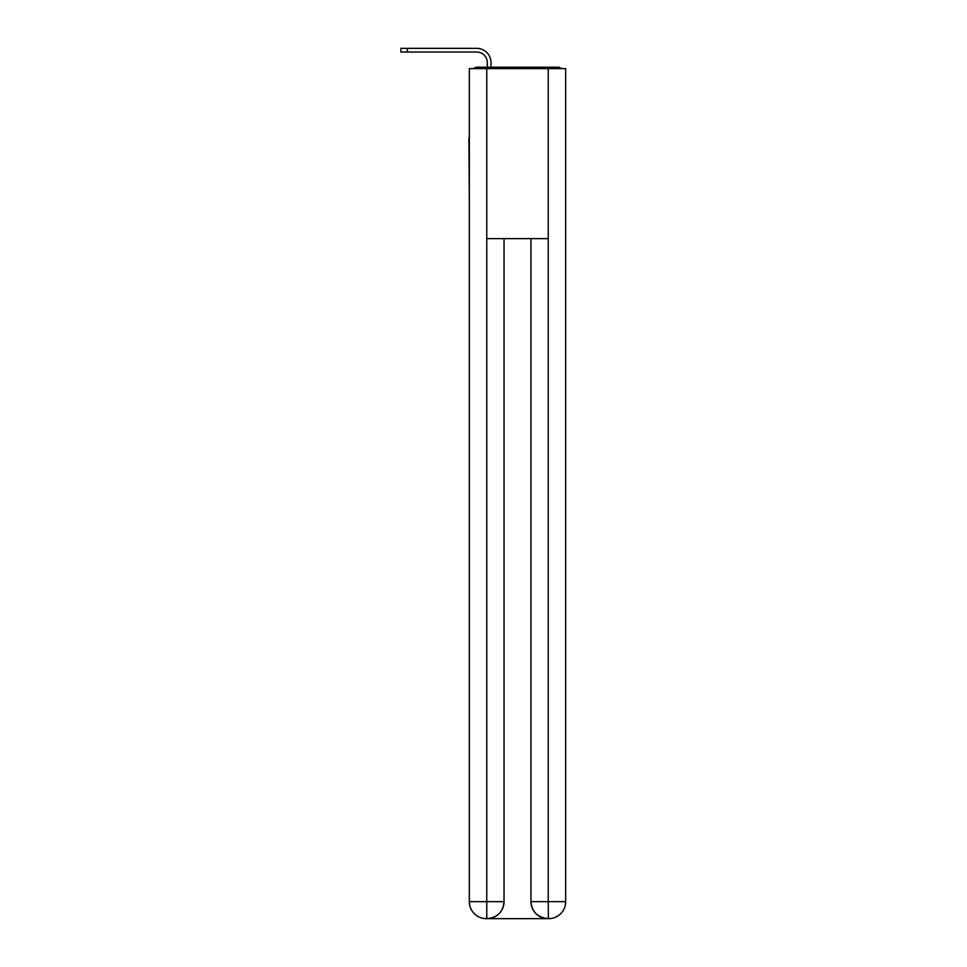 <?xml version="1.0" encoding="UTF-8"?>
<svg xmlns="http://www.w3.org/2000/svg" width="967" height="967" viewBox="0 0 967 967"><rect width="100%" height="100%" fill="white"/><g stroke="black" fill="none" stroke-linecap="round" stroke-linejoin="round"><path stroke-width="1.45" d="M565.671 201.221L565.671 81.639M469.333 138.027L469.333 81.639M468.91 138.027L469.333 201.221M561.343 68.609A5.669 5.669 0 0 0 557.596 67.194L477.408 67.194A5.669 5.669 0 0 0 473.661 68.609M477.408 67.194L487.32 67.194L487.32 62.662A10.625 10.625 0 0 0 476.695 52.037A10.625 10.625 0 0 1 487.32 62.662A10.625 10.625 0 0 0 476.695 52.037A10.625 10.625 0 0 1 487.32 62.662A10.625 10.625 0 0 0 476.695 52.037A10.625 10.625 0 0 1 487.32 62.662A10.625 10.625 0 0 0 476.695 52.037A10.625 10.625 0 0 1 487.32 62.662A10.625 10.625 0 0 0 476.695 52.037A10.625 10.625 0 0 1 487.32 62.662A10.625 10.625 0 0 0 476.695 52.037A10.625 10.625 0 0 1 487.32 62.662A10.625 10.625 0 0 0 476.695 52.037A10.625 10.625 0 0 1 487.32 62.662A10.625 10.625 0 0 0 476.695 52.037A10.625 10.625 0 0 1 487.32 62.662A10.625 10.625 0 0 0 476.695 52.037A10.625 10.625 0 0 1 487.32 62.662A10.625 10.625 0 0 0 476.695 52.037A10.625 10.625 0 0 1 487.32 62.662A10.625 10.625 0 0 0 476.695 52.037A10.625 10.625 0 0 1 487.32 62.662A10.625 10.625 0 0 0 476.695 52.037L400.906 52.037L407.421 52.037L400.906 52.037L400.906 48.35L407.421 48.35L407.421 52.037M407.421 48.35L476.695 48.35A14.312 14.312 0 0 1 491.006 62.662L491.006 67.194L491.006 62.662L491.006 67.194L491.006 62.662L491.006 67.194L491.006 62.662L491.006 67.194L491.006 62.662L491.006 67.194L491.006 62.662L491.006 67.194L491.006 62.662L491.006 67.194L491.006 62.662L491.006 67.194L491.006 62.662L491.006 67.194L491.006 62.662L491.006 67.194L491.006 62.662L491.006 67.194L491.006 62.662L491.006 67.194L495.406 67.194M539.598 67.194L557.596 67.194M486.764 68.609L469.333 68.609L469.333 901.655A16.995 16.995 0 0 0 486.328 918.65L547.963 918.65A16.995 16.995 0 0 1 530.956 901.655L530.956 238.619L530.956 901.655C531.826 911.676 537.495 917.332 547.963 918.65L548.676 918.65A16.995 16.995 0 0 0 565.671 901.655L565.671 68.609L486.764 68.609L486.764 238.619L548.241 238.619L548.241 68.609M504.037 238.619L504.037 901.655A16.995 16.995 0 0 1 487.042 918.65C497.558 917.55 503.227 911.881 504.037 901.655L504.037 238.619M530.956 901.655L548.241 901.655L548.374 918.65M469.333 901.655A16.995 16.995 0 0 0 486.328 918.65A16.995 16.995 0 0 1 469.333 901.655L486.764 901.655L486.764 918.65M504.037 901.655L486.764 901.655L486.764 238.619M548.241 238.619L548.241 901.655L565.671 901.655"/></g></svg>
